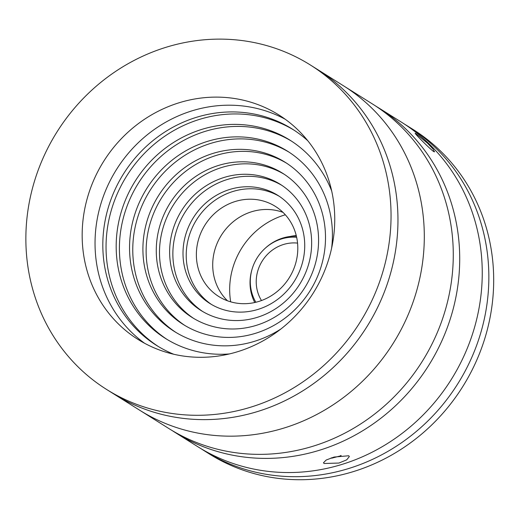 <?xml version="1.0" encoding="UTF-8"?>
<svg xmlns="http://www.w3.org/2000/svg" width="519" height="519" viewBox="0 0 519 519"><rect width="100%" height="100%" fill="white"/><g stroke="black" fill="none" stroke-linecap="round" stroke-linejoin="round"><path stroke-width="0.78" d="M324.077 463.499L323.467 462.773L326.217 460.009L334.041 457.064L348.71 455.76L349.332 456.538L346.718 459.84L338.946 463.045L324.077 463.499M172.074 430.504A191.569 178.938 -57.9 0 0 175.273 432.567L197.804 446.71A191.569 178.938 -57.9 0 0 474.924 326.036A191.569 178.938 -57.9 0 0 401.511 122.212L378.974 108.069A191.569 178.938 -57.9 0 0 375.737 106.084M175.273 432.567A191.569 178.938 -57.9 0 0 452.386 311.893A191.569 178.938 -57.9 0 0 378.974 108.069M433.65 151.554C429.343 148.479 410.743 129.653 416.121 133.818L427.591 143.263L432.956 149.018L434.539 151.833L433.65 151.554M415.31 133.454L416.121 133.818M106.603 389.458L113.518 393.798A191.569 178.938 -57.9 0 0 331.823 368.782A191.569 178.938 -57.9 0 0 383.256 147.117A191.569 178.938 -57.9 0 0 317.226 69.299A191.569 178.938 -57.9 0 1 390.638 273.124A191.569 178.938 -57.9 0 1 113.518 393.798L139.864 410.334A191.569 178.938 -57.9 0 0 358.168 385.319A191.569 178.938 -57.9 0 0 409.601 163.654A191.569 178.938 -57.9 0 0 343.565 85.836A191.569 178.938 -57.9 0 1 416.978 289.66A191.569 178.938 -57.9 0 1 139.864 410.334L168.831 428.525A191.569 178.938 -57.9 0 0 445.951 307.851A191.569 178.938 -57.9 0 0 372.538 104.027L310.31 64.959A191.569 178.938 -57.9 0 0 33.19 185.633A191.569 178.938 -57.9 0 0 106.603 389.458A191.569 178.938 -57.9 0 0 383.723 268.784A191.569 178.938 -57.9 0 0 310.31 64.959M404.788 124.326A191.569 178.938 122.1 0 1 408.116 126.364A191.569 178.938 122.1 0 1 471.622 357.779A191.569 178.938 122.1 0 1 255.05 472.043A191.569 178.938 122.1 0 1 204.415 450.855A191.569 178.938 122.1 0 1 201.132 448.747M408.116 126.364L412.949 129.393A191.569 178.938 122.1 0 1 476.455 360.815A191.569 178.938 122.1 0 1 259.883 475.073A191.569 178.938 122.1 0 1 209.241 453.891L204.415 450.855M340.678 455.559L341.139 455.487M331.764 457.764L331.855 458.141L340.743 455.838M330.992 458.024L331.855 458.141M307.754 140.701A127.713 119.292 -57.9 0 0 292.45 129.147A127.713 119.292 -57.9 0 0 107.705 209.598A127.713 119.292 -57.9 0 0 156.647 345.479A127.713 119.292 -57.9 0 0 173.703 354.237M294.052 130.172A127.713 119.292 -57.9 0 0 110.923 211.616A127.713 119.292 -57.9 0 0 158.269 346.471M331.673 190.934A117.067 109.347 -57.9 0 0 290.011 140.182A117.067 109.347 -57.9 0 0 120.661 213.925A117.067 109.347 -57.9 0 0 165.529 338.485A117.067 109.347 -57.9 0 0 229.346 353.945M291.613 141.207A117.067 109.347 -57.9 0 0 123.879 215.949A117.067 109.347 -57.9 0 0 167.144 339.478M331.622 248.16A106.427 99.408 -57.9 0 0 287.571 151.217A106.427 99.408 -57.9 0 0 133.617 218.259A106.427 99.408 -57.9 0 0 174.403 331.492A106.427 99.408 -57.9 0 0 280.85 329.027M289.174 152.242A106.427 99.408 -57.9 0 0 136.834 220.277A106.427 99.408 -57.9 0 0 176.025 332.484M321.838 264.165A95.781 89.469 -57.9 0 0 285.132 162.252A95.781 89.469 -57.9 0 0 146.572 222.586A95.781 89.469 -57.9 0 0 183.278 324.498A95.781 89.469 -57.9 0 0 321.838 264.165M286.735 163.277A95.781 89.469 -57.9 0 0 149.79 224.61A95.781 89.469 -57.9 0 0 184.9 325.491M315.325 263.873A85.142 79.524 -57.9 0 0 282.693 173.288A85.142 79.524 -57.9 0 0 159.528 226.92A85.142 79.524 -57.9 0 0 192.16 317.505A85.142 79.524 -57.9 0 0 315.325 263.873M284.289 174.319A85.142 79.524 -57.9 0 0 162.752 228.937A85.142 79.524 -57.9 0 0 193.782 318.497M308.805 263.587A74.496 69.585 -57.9 0 0 280.254 184.316A74.496 69.585 -57.9 0 0 172.483 231.247A74.496 69.585 -57.9 0 0 201.035 310.511A74.496 69.585 -57.9 0 0 308.805 263.587M281.849 185.354A74.496 69.585 -57.9 0 0 175.707 233.271A74.496 69.585 -57.9 0 0 202.663 311.497M302.285 263.295A63.856 59.646 -57.9 0 0 277.814 195.352A63.856 59.646 -57.9 0 0 185.445 235.581A63.856 59.646 -57.9 0 0 209.916 303.518A63.856 59.646 -57.9 0 0 302.285 263.295M279.41 196.39A63.856 59.646 -57.9 0 0 188.663 237.598A63.856 59.646 -57.9 0 0 211.538 304.504M295.765 263.003A53.21 49.707 -57.9 0 0 275.375 206.387A53.21 49.707 -57.9 0 0 198.401 239.908A53.21 49.707 -57.9 0 0 218.791 296.524A53.21 49.707 -57.9 0 0 295.765 263.003M283.011 212.375A53.21 49.707 -57.9 0 0 214.743 250.171A53.21 49.707 -57.9 0 0 227.504 300.799M329.682 255.964A132.501 123.762 -57.9 0 0 278.904 114.984A132.501 123.762 -57.9 0 0 87.231 198.453A132.501 123.762 -57.9 0 0 138.009 339.432A132.501 123.762 -57.9 0 0 329.682 255.964M285.21 119.24A132.501 123.762 -57.9 0 0 100.102 206.536A132.501 123.762 -57.9 0 0 144.58 343.26M230.683 301.844A74.496 69.585 122.1 0 1 232.518 268.933A74.496 69.585 122.1 0 1 285.333 214.788M296.407 236.177A44.699 41.754 -57.9 0 0 265.456 248.03M251.981 269.491A44.699 41.754 -57.9 0 0 251.734 270.347A44.699 41.754 -57.9 0 0 254.764 302.519M296.654 237.287A42.571 39.762 -57.9 0 0 258.456 255.906A42.571 39.762 -57.9 0 0 253.875 298.419A42.571 39.762 -57.9 0 0 255.867 302.259M261.498 300.546A37.251 34.792 122.1 0 1 260.609 263.866A37.251 34.792 122.1 0 1 291.25 243.009A37.251 34.792 122.1 0 1 297.556 243.106M290.887 237.228L290.88 236.301A47.891 44.731 122.1 0 1 296.265 235.6"/></g></svg>
